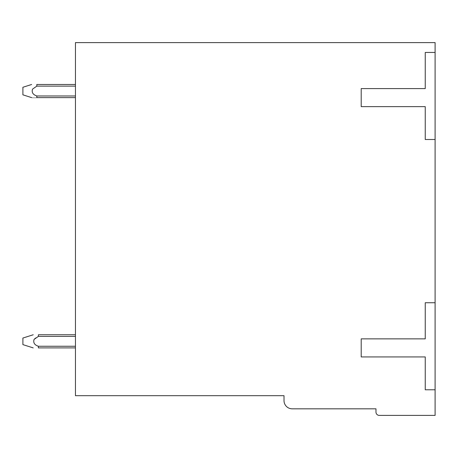 <?xml version="1.0" encoding="UTF-8"?>
<svg xmlns="http://www.w3.org/2000/svg" width="458" height="458" viewBox="0 0 458 458"><rect width="100%" height="100%" fill="white"/><g stroke="black" fill="none" stroke-linecap="round" stroke-linejoin="round"><path stroke-width="0.69" d="M435.1 52.458L435.1 42.605L75.45 42.605L75.45 395.689L284.017 395.689L284.017 400.613A8.21 8.21 0 0 0 292.227 408.822L375.978 408.822L375.978 412.108A3.286 3.286 0 0 0 379.264 415.395L435.1 415.395L435.1 52.458L425.247 52.458L425.247 88.589L361.202 88.589L361.202 106.651L425.247 106.651L425.247 139.501L435.1 139.501M435.1 302.738L425.247 302.738L425.247 338.863L361.202 338.863L361.202 356.931L425.247 356.931L425.247 389.775L435.1 389.775M38.369 346.254C34.482 344.96 33.05 342.676 34.081 339.407L34.224 339.252M34.694 338.8L35.89 337.878M31.676 97.623L22.9 94.829L22.9 87.266L31.648 84.484M36.8 84.484L75.45 84.484L36.823 84.484L75.45 84.484L36.823 84.484L75.45 84.484L36.823 84.484L75.45 84.484L36.823 84.484L75.45 84.484L36.823 84.484L75.45 84.484L36.823 84.484L75.45 84.484L36.823 84.484L36.823 86.127L32.552 89.121C31.499 92.373 32.924 94.657 36.823 95.968L36.823 97.617C30.709 97.623 30.709 97.623 36.823 97.623C30.709 97.623 30.709 97.623 36.823 97.623L75.45 97.623M32.552 89.121L36.823 86.127L75.45 86.127M75.45 95.98L36.823 95.98M33.211 347.897L22.9 344.616L22.9 338.05L33.234 334.758M75.45 346.254L38.386 346.254L38.386 347.897L75.45 347.897M75.45 334.758L38.386 334.758C32.272 334.758 32.272 334.758 38.386 334.758L38.386 336.401L75.45 336.401M34.081 339.407L38.38 336.401"/></g></svg>
